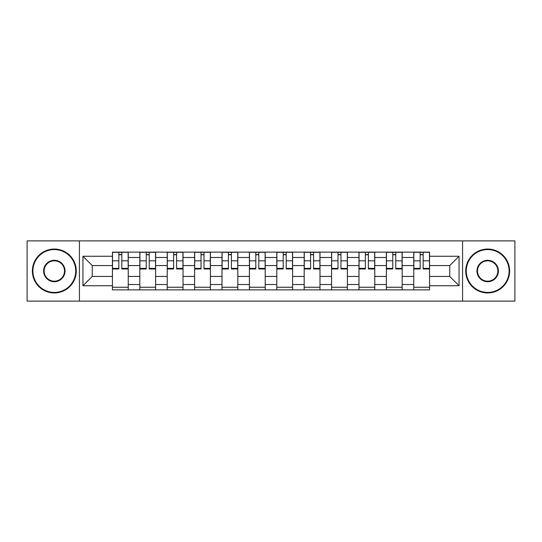 <?xml version="1.0" encoding="UTF-8"?>
<svg xmlns="http://www.w3.org/2000/svg" width="542" height="542" viewBox="0 0 542 542"><rect width="100%" height="100%" fill="white"/><g stroke="black" fill="none" stroke-linecap="round" stroke-linejoin="round"><path stroke-width="0.81" d="M462.57 301.115L514.9 301.115L514.9 240.885L27.1 240.885L27.1 301.115L462.57 301.115L462.57 240.885M139.829 289.875L139.829 257.477L128.244 257.477L128.244 289.875M128.244 257.477L128.244 252.125M139.829 257.477L139.829 252.125M155.635 252.125L155.635 289.875M167.227 289.875L167.227 252.125M183.027 252.125L183.027 289.875M194.619 289.875L194.619 252.125M210.418 252.125L210.418 289.875M222.01 289.875L222.01 252.125M237.816 252.125L237.816 289.875M249.401 289.875L249.401 252.125M265.207 252.125L265.207 289.875M276.793 289.875L276.793 252.125M292.599 252.125L292.599 289.875M304.184 289.875L304.184 252.125M319.99 252.125L319.99 289.875M331.582 289.875L331.582 252.125M347.381 252.125L347.381 289.875M358.973 289.875L358.973 252.125M374.773 252.125L374.773 289.875M386.365 289.875L386.365 252.125M402.171 252.125L402.171 289.875M413.756 289.875L413.756 252.125M413.756 276.44L402.171 276.44M386.365 276.44L374.773 276.44M358.973 276.44L347.381 276.44M331.582 276.44L319.99 276.44M304.184 276.44L292.599 276.44M276.793 276.44L265.207 276.44M249.401 276.44L237.816 276.44M222.01 276.44L210.418 276.44M194.619 276.44L183.027 276.44M167.227 276.44L155.635 276.44M139.829 276.44L128.244 276.44M413.756 265.56L402.171 265.56M386.365 265.56L374.773 265.56M358.973 265.56L347.381 265.56M331.582 265.56L319.99 265.56M304.184 265.56L292.599 265.56M276.793 265.56L265.207 265.56M249.401 265.56L237.816 265.56M222.01 265.56L210.418 265.56M194.619 265.56L183.027 265.56M167.227 265.56L155.635 265.56M139.829 265.56L128.244 265.56M92.248 276.44L112.438 276.44L112.438 265.56L92.248 265.56L92.248 276.44L82.94 285.749L82.94 256.251L112.438 256.251L112.438 265.56M429.562 265.56L429.562 276.44L449.752 276.44L449.752 265.56L429.562 265.56L429.562 252.125L112.438 252.125L112.438 256.251M429.562 256.251L459.06 256.251L459.06 285.749L429.562 285.749L429.562 276.44M112.438 276.44L112.438 289.875L429.562 289.875L429.562 285.749M112.438 285.749L82.94 285.749M79.43 301.115L79.43 240.885M128.244 287.24L112.438 287.24M118.847 254.76L121.835 254.76M155.635 287.24L139.829 287.24M146.238 254.76L149.226 254.76M183.027 287.24L167.227 287.24M173.636 254.76L176.617 254.76M210.418 287.24L194.619 287.24M201.028 254.76L204.009 254.76M237.816 287.24L222.01 287.24M228.419 254.76L231.407 254.76M265.207 287.24L249.401 287.24M255.81 254.76L258.798 254.76M292.599 287.24L276.793 287.24M283.202 254.76L286.19 254.76M319.99 287.24L304.184 287.24M310.593 254.76L313.581 254.76M347.381 287.24L331.582 287.24M337.991 254.76L340.972 254.76M374.773 287.24L358.973 287.24M365.383 254.76L368.364 254.76M402.171 287.24L386.365 287.24M392.774 254.76L395.762 254.76M429.562 287.24L413.756 287.24M420.165 254.76L423.153 254.76M82.94 256.251L92.248 265.56M449.752 276.44L459.06 285.749M449.752 265.56L459.06 256.251M121.835 268.378L128.156 268.378L128.156 268.981L121.835 268.981L121.835 252.301L128.156 252.301L124.64 252.301M128.156 268.378L128.156 252.301M118.847 254.584L121.835 254.584M116.035 252.301L112.526 252.301L112.526 268.981L118.847 268.981L118.847 252.301L116.3 252.301M112.526 252.301L124.382 252.301M149.226 268.378L155.547 268.378L155.547 268.981L149.226 268.981L149.226 252.301L155.547 252.301L152.038 252.301M155.547 268.378L155.547 252.301M146.238 254.584L149.226 254.584M143.434 252.301L139.917 252.301L139.917 268.981L146.238 268.981L146.238 252.301L143.698 252.301M139.917 252.301L151.774 252.301M176.617 268.378L182.939 268.378L182.939 268.981L176.617 268.981L176.617 252.301L182.939 252.301L179.429 252.301M182.939 268.378L182.939 252.301M173.636 254.584L176.617 254.584M170.825 252.301L167.309 252.301L167.309 268.981L173.636 268.981L173.636 252.301L171.089 252.301M167.309 252.301L179.165 252.301M54.315 292.423A21.423 21.423 0 0 0 75.738 271A21.423 21.423 0 0 0 54.315 249.577A21.423 21.423 0 0 0 32.893 271A21.423 21.423 0 0 0 54.315 292.423M54.315 249.049A21.951 21.951 0 0 1 76.266 271A21.951 21.951 0 0 1 54.315 292.951A21.951 21.951 0 0 1 32.371 271A21.951 21.951 0 0 1 54.315 249.049M54.315 281.711A10.711 10.711 0 0 1 43.604 271A10.711 10.711 0 0 1 54.315 260.289A10.711 10.711 0 0 1 65.026 271A10.711 10.711 0 0 1 54.315 281.711M54.315 260.817A10.183 10.183 0 0 0 44.132 271A10.183 10.183 0 0 0 54.315 281.183A10.183 10.183 0 0 0 64.505 271A10.183 10.183 0 0 0 54.315 260.817M487.685 292.423A21.423 21.423 0 0 0 509.107 271A21.423 21.423 0 0 0 487.685 249.577A21.423 21.423 0 0 0 466.262 271A21.423 21.423 0 0 0 487.685 292.423M487.685 249.049A21.951 21.951 0 0 1 509.629 271A21.951 21.951 0 0 1 487.685 292.951A21.951 21.951 0 0 1 465.734 271A21.951 21.951 0 0 1 487.685 249.049M487.685 281.711A10.711 10.711 0 0 1 476.974 271A10.711 10.711 0 0 1 487.685 260.289A10.711 10.711 0 0 1 498.396 271A10.711 10.711 0 0 1 487.685 281.711M487.685 260.817A10.183 10.183 0 0 0 477.495 271A10.183 10.183 0 0 0 487.685 281.183A10.183 10.183 0 0 0 497.868 271A10.183 10.183 0 0 0 487.685 260.817M204.009 268.378L210.33 268.378L210.33 268.981L204.009 268.981L204.009 252.301L210.33 252.301L206.82 252.301M210.33 268.378L210.33 252.301M201.028 254.584L204.009 254.584M198.216 252.301L194.707 252.301L194.707 268.981L201.028 268.981L201.028 252.301L198.48 252.301M194.707 252.301L206.556 252.301M231.407 268.378L237.728 268.378L237.728 268.981L231.407 268.981L231.407 252.301L237.728 252.301L234.212 252.301M237.728 268.378L237.728 252.301M228.419 254.584L231.407 254.584M225.607 252.301L222.098 252.301L222.098 268.981L228.419 268.981L228.419 252.301L225.872 252.301M222.098 252.301L233.948 252.301M258.798 268.378L265.119 268.378L265.119 268.981L258.798 268.981L258.798 252.301L265.119 252.301L261.603 252.301M265.119 268.378L265.119 252.301M255.81 254.584L258.798 254.584M252.999 252.301L249.489 252.301L249.489 268.981L255.81 268.981L255.81 252.301L253.263 252.301M249.489 252.301L261.346 252.301M286.19 268.378L292.511 268.378L292.511 268.981L286.19 268.981L286.19 252.301L292.511 252.301L289.001 252.301M292.511 268.378L292.511 252.301M283.202 254.584L286.19 254.584M280.397 252.301L276.881 252.301L276.881 268.981L283.202 268.981L283.202 252.301L280.654 252.301M276.881 252.301L288.737 252.301M313.581 268.378L319.902 268.378L319.902 268.981L313.581 268.981L313.581 252.301L319.902 252.301L316.392 252.301M319.902 268.378L319.902 252.301M310.593 254.584L313.581 254.584M307.788 252.301L304.272 252.301L304.272 268.981L310.593 268.981L310.593 252.301L308.052 252.301M304.272 252.301L316.128 252.301M340.972 268.378L347.293 268.378L347.293 268.981L340.972 268.981L340.972 252.301L347.293 252.301L343.784 252.301M347.293 268.378L347.293 252.301M337.991 254.584L340.972 254.584M335.18 252.301L331.67 252.301L331.67 268.981L337.991 268.981L337.991 252.301L335.444 252.301M331.67 252.301L343.52 252.301M368.364 268.378L374.691 268.378L374.691 268.981L368.364 268.981L368.364 252.301L374.691 252.301L371.175 252.301M374.691 268.378L374.691 252.301M365.383 254.584L368.364 254.584M362.571 252.301L359.061 252.301L359.061 268.981L365.383 268.981L365.383 252.301L362.835 252.301M359.061 252.301L370.911 252.301M395.762 268.378L402.083 268.378L402.083 268.981L395.762 268.981L395.762 252.301L402.083 252.301L398.566 252.301M402.083 268.378L402.083 252.301M392.774 254.584L395.762 254.584M389.962 252.301L386.453 252.301L386.453 268.981L392.774 268.981L392.774 252.301L390.226 252.301M386.453 252.301L398.302 252.301M423.153 268.378L429.474 268.378L429.474 268.981L423.153 268.981L423.153 252.301L429.474 252.301L425.965 252.301M429.474 268.378L429.474 252.301M420.165 254.584L423.153 254.584M417.36 252.301L413.844 252.301L413.844 268.981L420.165 268.981L420.165 252.301L417.618 252.301M413.844 252.301L425.7 252.301M386.365 257.477L374.773 257.477M358.973 257.477L347.381 257.477M331.582 257.477L319.99 257.477M304.184 257.477L292.599 257.477M276.793 257.477L265.207 257.477M249.401 257.477L237.816 257.477M222.01 257.477L210.418 257.477M194.619 257.477L183.027 257.477M167.227 257.477L155.635 257.477M413.756 257.477L402.171 257.477M386.365 284.523L374.773 284.523M358.973 284.523L347.381 284.523M331.582 284.523L319.99 284.523M304.184 284.523L292.599 284.523M276.793 284.523L265.207 284.523M249.401 284.523L237.816 284.523M222.01 284.523L210.418 284.523M194.619 284.523L183.027 284.523M167.227 284.523L155.635 284.523M139.829 284.523L128.244 284.523M413.756 284.523L402.171 284.523M121.835 260.824L128.156 260.824M112.526 268.378L118.847 268.378M112.526 260.824L118.847 260.824M149.226 260.824L155.547 260.824M139.917 268.378L146.238 268.378M139.917 260.824L146.238 260.824M176.617 260.824L182.939 260.824M167.309 268.378L173.636 268.378M167.309 260.824L173.636 260.824M204.009 260.824L210.33 260.824M194.707 268.378L201.028 268.378M194.707 260.824L201.028 260.824M231.407 260.824L237.728 260.824M222.098 268.378L228.419 268.378M222.098 260.824L228.419 260.824M258.798 260.824L265.119 260.824M249.489 268.378L255.81 268.378M249.489 260.824L255.81 260.824M286.19 260.824L292.511 260.824M276.881 268.378L283.202 268.378M276.881 260.824L283.202 260.824M313.581 260.824L319.902 260.824M304.272 268.378L310.593 268.378M304.272 260.824L310.593 260.824M340.972 260.824L347.293 260.824M331.67 268.378L337.991 268.378M331.67 260.824L337.991 260.824M368.364 260.824L374.691 260.824M359.061 268.378L365.383 268.378M359.061 260.824L365.383 260.824M395.762 260.824L402.083 260.824M386.453 268.378L392.774 268.378M386.453 260.824L392.774 260.824M423.153 260.824L429.474 260.824M413.844 268.378L420.165 268.378M413.844 260.824L420.165 260.824"/></g></svg>
